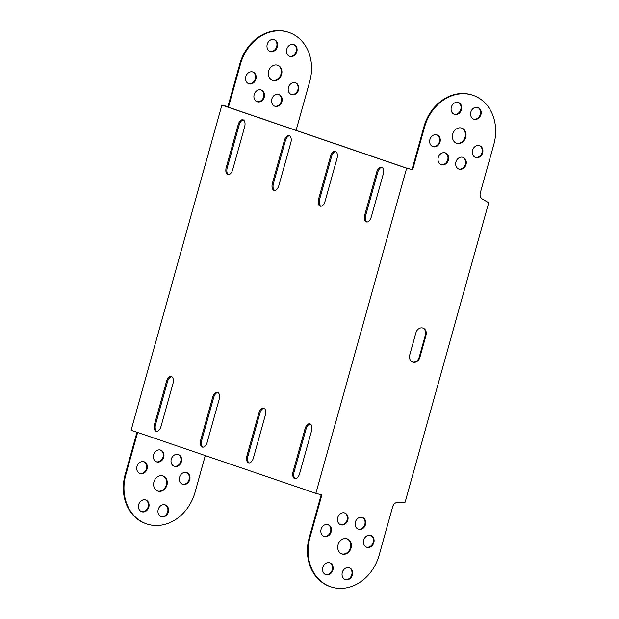 <?xml version="1.0" encoding="UTF-8"?>
<svg xmlns="http://www.w3.org/2000/svg" width="619" height="619" viewBox="0 0 619 619"><rect width="100%" height="100%" fill="white"/><g stroke="black" fill="none" stroke-linecap="round" stroke-linejoin="round"><path stroke-width="0.93" d="M138.702 504.593A6.221 5.2 -71.1 0 1 145.767 499.982A6.221 5.2 -71.1 0 1 148.8 507.147A6.221 5.2 -71.1 0 1 141.743 511.758A6.221 5.2 -71.1 0 1 138.702 504.593M141.418 511.634A6.221 5.2 108.9 0 0 148.15 506.93A6.221 5.2 108.9 0 0 145.434 499.889M158.209 509.53A6.221 5.2 -71.1 0 1 165.265 504.918A6.221 5.2 -71.1 0 1 168.306 512.083A6.221 5.2 -71.1 0 1 161.242 516.695A6.221 5.2 -71.1 0 1 158.209 509.53M160.925 516.571A6.221 5.2 108.9 0 0 167.656 511.867A6.221 5.2 108.9 0 0 164.94 504.818M153.945 481.884A8.001 6.685 -71.1 0 1 163.021 475.949A8.001 6.685 -71.1 0 1 166.921 485.164A8.001 6.685 -71.1 0 1 157.845 491.091A8.001 6.685 -71.1 0 1 153.945 481.884M157.528 490.975A8.001 6.685 108.9 0 0 166.279 484.948A8.001 6.685 108.9 0 0 162.696 475.849M153.62 454.717A6.221 5.2 -71.1 0 1 160.677 450.106A6.221 5.2 -71.1 0 1 163.71 457.271A6.221 5.2 -71.1 0 1 156.653 461.882A6.221 5.2 -71.1 0 1 153.62 454.717M156.336 461.759A6.221 5.2 108.9 0 0 163.068 457.046A6.221 5.2 108.9 0 0 160.352 450.005M171.277 459.182A6.221 5.2 -71.1 0 1 178.334 454.57A6.221 5.2 -71.1 0 1 181.375 461.735A6.221 5.2 -71.1 0 1 174.31 466.347A6.221 5.2 -71.1 0 1 171.277 459.182M173.993 466.223A6.221 5.2 108.9 0 0 180.725 461.519A6.221 5.2 108.9 0 0 178.009 454.478M136.992 466.378A6.221 5.2 -71.1 0 1 144.049 461.766A6.221 5.2 -71.1 0 1 147.09 468.931A6.221 5.2 -71.1 0 1 140.026 473.543A6.221 5.2 -71.1 0 1 136.992 466.378M139.708 473.419A6.221 5.2 108.9 0 0 146.44 468.707A6.221 5.2 108.9 0 0 143.724 461.666M179.626 477.164A6.221 5.2 -71.1 0 1 186.69 472.552A6.221 5.2 -71.1 0 1 189.724 479.717A6.221 5.2 -71.1 0 1 182.667 484.329A6.221 5.2 -71.1 0 1 179.626 477.164M182.342 484.205A6.221 5.2 108.9 0 0 189.074 479.493A6.221 5.2 108.9 0 0 186.358 472.452M277.335 46.796A6.221 5.2 108.9 0 0 274.294 39.631A6.221 5.2 108.9 0 0 267.238 44.243A6.221 5.2 108.9 0 0 270.271 51.408A6.221 5.2 108.9 0 0 277.335 46.796M273.969 39.531A6.221 5.2 -71.1 0 1 276.685 46.58A6.221 5.2 -71.1 0 1 269.954 51.284M296.834 51.733A6.221 5.2 108.9 0 0 293.801 44.568A6.221 5.2 108.9 0 0 286.744 49.18A6.221 5.2 108.9 0 0 289.777 56.344A6.221 5.2 108.9 0 0 296.834 51.733M293.476 44.467A6.221 5.2 -71.1 0 1 296.192 51.509A6.221 5.2 -71.1 0 1 289.46 56.221M281.599 74.442A8.001 6.685 108.9 0 0 277.691 65.235A8.001 6.685 108.9 0 0 268.615 71.162A8.001 6.685 108.9 0 0 272.522 80.377A8.001 6.685 108.9 0 0 281.599 74.442M277.366 65.134A8.001 6.685 -71.1 0 1 280.949 74.226A8.001 6.685 -71.1 0 1 272.205 80.253M264.259 97.144A6.221 5.2 108.9 0 0 261.226 89.979A6.221 5.2 108.9 0 0 254.169 94.591A6.221 5.2 108.9 0 0 257.202 101.756A6.221 5.2 108.9 0 0 264.259 97.144M260.901 89.879A6.221 5.2 -71.1 0 1 263.617 96.92A6.221 5.2 -71.1 0 1 256.885 101.632M281.924 101.609A6.221 5.2 108.9 0 0 278.89 94.444A6.221 5.2 108.9 0 0 271.826 99.055A6.221 5.2 108.9 0 0 274.867 106.22A6.221 5.2 108.9 0 0 281.924 101.609M278.558 94.351A6.221 5.2 -71.1 0 1 281.274 101.392A6.221 5.2 -71.1 0 1 274.542 106.097M255.91 79.162A6.221 5.2 108.9 0 0 252.877 71.997A6.221 5.2 108.9 0 0 245.82 76.609A6.221 5.2 108.9 0 0 248.853 83.774A6.221 5.2 108.9 0 0 255.91 79.162M252.552 71.905A6.221 5.2 -71.1 0 1 255.268 78.946A6.221 5.2 -71.1 0 1 248.536 83.65M298.551 89.948A6.221 5.2 108.9 0 0 295.511 82.784A6.221 5.2 108.9 0 0 288.454 87.395A6.221 5.2 108.9 0 0 291.487 94.56A6.221 5.2 108.9 0 0 298.551 89.948M295.186 82.691A6.221 5.2 -71.1 0 1 297.901 89.732A6.221 5.2 -71.1 0 1 291.17 94.444M329.54 562.779A6.221 5.2 -71.1 0 1 332.256 569.82A6.221 5.2 -71.1 0 1 325.524 574.533M332.906 570.045A6.221 5.2 108.9 0 0 329.873 562.88A6.221 5.2 108.9 0 0 322.809 567.491A6.221 5.2 108.9 0 0 325.849 574.656A6.221 5.2 108.9 0 0 332.906 570.045M349.046 567.716A6.221 5.2 -71.1 0 1 351.762 574.757A6.221 5.2 -71.1 0 1 345.031 579.469M352.412 574.981A6.221 5.2 108.9 0 0 349.371 567.809A6.221 5.2 108.9 0 0 342.315 572.42A6.221 5.2 108.9 0 0 345.348 579.593A6.221 5.2 108.9 0 0 352.412 574.981M346.795 538.747A8.001 6.685 -71.1 0 1 350.385 547.838A8.001 6.685 -71.1 0 1 341.634 553.866M351.027 548.063A8.001 6.685 108.9 0 0 347.127 538.847A8.001 6.685 108.9 0 0 338.051 544.774A8.001 6.685 108.9 0 0 341.951 553.99A8.001 6.685 108.9 0 0 351.027 548.063M344.458 512.903A6.221 5.2 -71.1 0 1 347.174 519.945A6.221 5.2 -71.1 0 1 340.442 524.649M347.816 520.161A6.221 5.2 108.9 0 0 344.783 512.996A6.221 5.2 108.9 0 0 337.726 517.608A6.221 5.2 108.9 0 0 340.76 524.773A6.221 5.2 108.9 0 0 347.816 520.161M362.115 517.368A6.221 5.2 -71.1 0 1 364.831 524.409A6.221 5.2 -71.1 0 1 358.099 529.121M365.481 524.633A6.221 5.2 108.9 0 0 362.44 517.469A6.221 5.2 108.9 0 0 355.383 522.08A6.221 5.2 108.9 0 0 358.416 529.245A6.221 5.2 108.9 0 0 365.481 524.633M327.83 524.556A6.221 5.2 -71.1 0 1 330.546 531.605A6.221 5.2 -71.1 0 1 323.814 536.309M331.196 531.822A6.221 5.2 108.9 0 0 328.155 524.657A6.221 5.2 108.9 0 0 321.099 529.268A6.221 5.2 108.9 0 0 324.132 536.433A6.221 5.2 108.9 0 0 331.196 531.822M370.464 535.35A6.221 5.2 -71.1 0 1 373.18 542.391A6.221 5.2 -71.1 0 1 366.448 547.095M373.83 542.608A6.221 5.2 108.9 0 0 370.796 535.443A6.221 5.2 108.9 0 0 363.732 540.054A6.221 5.2 108.9 0 0 366.773 547.219A6.221 5.2 108.9 0 0 373.83 542.608M454.06 114.182A6.221 5.2 108.9 0 0 460.791 109.47A6.221 5.2 108.9 0 0 458.075 102.429M451.344 107.133A6.221 5.2 -71.1 0 1 458.4 102.522A6.221 5.2 -71.1 0 1 461.441 109.695A6.221 5.2 -71.1 0 1 454.377 114.306A6.221 5.2 -71.1 0 1 451.344 107.133M473.566 119.111A6.221 5.2 108.9 0 0 480.298 114.407A6.221 5.2 108.9 0 0 477.582 107.366M470.85 112.07A6.221 5.2 -71.1 0 1 477.907 107.458A6.221 5.2 -71.1 0 1 480.94 114.623A6.221 5.2 -71.1 0 1 473.883 119.235A6.221 5.2 -71.1 0 1 470.85 112.07M456.304 143.151A8.001 6.685 108.9 0 0 465.055 137.116A8.001 6.685 108.9 0 0 461.472 128.025M452.721 134.052A8.001 6.685 -71.1 0 1 461.797 128.125A8.001 6.685 -71.1 0 1 465.705 137.341A8.001 6.685 -71.1 0 1 456.629 143.268A8.001 6.685 -71.1 0 1 452.721 134.052M440.991 164.522A6.221 5.2 108.9 0 0 447.723 159.818A6.221 5.2 108.9 0 0 445.007 152.777M438.275 157.481A6.221 5.2 -71.1 0 1 445.332 152.87A6.221 5.2 -71.1 0 1 448.365 160.035A6.221 5.2 -71.1 0 1 441.308 164.646A6.221 5.2 -71.1 0 1 438.275 157.481M458.648 168.995A6.221 5.2 108.9 0 0 465.38 164.283A6.221 5.2 108.9 0 0 462.664 157.241M455.932 161.954A6.221 5.2 -71.1 0 1 462.989 157.342A6.221 5.2 -71.1 0 1 466.03 164.507A6.221 5.2 -71.1 0 1 458.965 169.119A6.221 5.2 -71.1 0 1 455.932 161.954M432.642 146.548A6.221 5.2 108.9 0 0 439.374 141.836A6.221 5.2 108.9 0 0 436.658 134.795M429.926 139.507A6.221 5.2 -71.1 0 1 436.983 134.896A6.221 5.2 -71.1 0 1 440.016 142.06A6.221 5.2 -71.1 0 1 432.96 146.672A6.221 5.2 -71.1 0 1 429.926 139.507M475.276 157.334A6.221 5.2 108.9 0 0 482.008 152.622A6.221 5.2 108.9 0 0 479.292 145.581M472.56 150.293A6.221 5.2 -71.1 0 1 479.617 145.682A6.221 5.2 -71.1 0 1 482.65 152.847A6.221 5.2 -71.1 0 1 475.593 157.458A6.221 5.2 -71.1 0 1 472.56 150.293M171.749 376.677A6.221 3.412 -75.8 0 0 167.509 381.668L155.562 424.448A6.221 3.412 -75.8 0 0 156.785 431.389M295.348 478.719A6.221 3.412 104.2 0 1 294.126 471.786L306.072 428.998A6.221 3.412 104.2 0 1 310.312 424.015M249.163 462.942A6.221 3.412 104.2 0 1 247.94 456.002L259.887 413.221A6.221 3.412 104.2 0 1 264.12 408.238M381.985 167.316A6.221 3.412 -75.8 0 0 377.745 172.299L365.798 215.087A6.221 3.412 -75.8 0 0 367.021 222.02M228.457 174.69A6.221 3.412 104.2 0 1 227.235 167.749L239.182 124.961A6.221 3.412 104.2 0 1 243.422 119.978M274.643 190.466A6.221 3.412 104.2 0 1 273.428 183.526L285.367 140.745A6.221 3.412 104.2 0 1 289.607 135.754M406.644 168.206L221.896 105.091L131.112 430.244L315.86 493.358L406.644 168.206L412.656 169.722L424.603 126.941A42.672 35.67 -71.1 0 1 473.009 95.318L472.359 95.094A42.672 35.67 108.9 0 0 423.953 126.717L412.014 169.505L406.729 168.144L223.552 105.563L228.55 106.832L227.908 106.607L239.847 63.827A42.672 35.67 -71.1 0 1 288.253 32.203L288.903 32.42A42.672 35.67 108.9 0 0 240.497 64.043L228.55 106.832M335.792 151.539A6.221 3.412 -75.8 0 0 331.56 156.522L319.613 199.303A6.221 3.412 -75.8 0 0 320.835 206.243M217.934 392.454A6.221 3.412 -75.8 0 0 213.694 397.444L201.755 440.225A6.221 3.412 -75.8 0 0 202.97 447.166M172.964 383.618L161.017 426.398A6.221 3.412 104.2 0 1 156.259 431.327A6.221 3.412 104.2 0 1 154.557 424.193L166.503 381.412A6.221 3.412 104.2 0 1 171.262 376.484A6.221 3.412 104.2 0 1 172.964 383.618M330.546 156.267A6.221 3.412 104.2 0 1 335.305 151.338A6.221 3.412 104.2 0 1 337.015 158.472L325.068 201.26A6.221 3.412 104.2 0 1 320.309 206.189A6.221 3.412 104.2 0 1 318.599 199.047L330.546 156.267L331.56 156.522M238.176 124.705L226.229 167.494A6.221 3.412 -75.8 0 0 227.931 174.628A6.221 3.412 -75.8 0 0 232.69 169.699L244.637 126.918A6.221 3.412 -75.8 0 0 242.934 119.777A6.221 3.412 -75.8 0 0 238.176 124.705L239.182 124.961M284.361 140.49L272.414 183.27A6.221 3.412 -75.8 0 0 274.124 190.404A6.221 3.412 -75.8 0 0 278.883 185.476L290.829 142.695A6.221 3.412 -75.8 0 0 289.119 135.561A6.221 3.412 -75.8 0 0 284.361 140.49L285.367 140.745M364.792 214.824L376.739 172.043A6.221 3.412 104.2 0 1 381.497 167.115A6.221 3.412 104.2 0 1 383.2 174.256L371.261 217.037A6.221 3.412 104.2 0 1 366.494 221.966A6.221 3.412 104.2 0 1 364.792 214.824L365.798 215.087M253.395 457.959L265.342 415.179A6.221 3.412 -75.8 0 0 263.632 408.037A6.221 3.412 -75.8 0 0 258.874 412.966L246.935 455.746A6.221 3.412 -75.8 0 0 248.637 462.888A6.221 3.412 -75.8 0 0 253.395 457.959M299.588 473.736L311.527 430.956A6.221 3.412 -75.8 0 0 309.825 423.814A6.221 3.412 -75.8 0 0 305.066 428.743L293.12 471.531A6.221 3.412 -75.8 0 0 294.83 478.665A6.221 3.412 -75.8 0 0 299.588 473.736M207.21 442.183A6.221 3.412 104.2 0 1 202.452 447.111A6.221 3.412 104.2 0 1 200.742 439.97L212.688 397.189A6.221 3.412 104.2 0 1 217.447 392.26A6.221 3.412 104.2 0 1 219.157 399.394L207.21 442.183M473.009 95.318A42.672 35.67 -71.1 0 1 493.823 144.451L480.321 192.811A5.78 4.828 -71.1 0 0 482.294 199.063L488.724 202.723L405.112 502.187L397.622 502.326A5.78 4.828 108.9 0 0 392.647 506.822L379.153 555.173A42.672 35.67 108.9 0 1 330.747 586.797A42.672 35.67 108.9 0 1 309.926 537.663L321.872 494.875L315.86 493.358M422.676 328A6.221 5.2 -71.1 0 1 425.392 335.041L419.179 357.287A6.221 5.2 -71.1 0 1 412.447 361.999M419.829 357.511A6.221 5.2 -71.1 0 1 412.765 362.123A6.221 5.2 -71.1 0 1 409.732 354.958L415.945 332.705A6.221 5.2 -71.1 0 1 423.001 328.093A6.221 5.2 -71.1 0 1 426.034 335.258L419.829 357.511L419.179 357.287M412.656 169.722L412.014 169.505M330.747 586.797L330.097 586.58A42.672 35.67 -71.1 0 1 309.283 537.439L321.215 494.713M227.908 106.607L221.896 105.091M136.985 432.248L125.177 474.549A42.672 35.67 108.9 0 0 145.991 523.682L146.641 523.906A42.672 35.67 -71.1 0 0 195.047 492.283L205.291 455.584M146.641 523.906A42.672 35.67 -71.1 0 1 125.819 474.765L137.635 432.472M296.114 130.354A5.78 4.828 108.9 0 1 296.215 129.913L309.717 81.561A42.672 35.67 108.9 0 0 288.903 32.42M272.414 183.27L273.428 183.526M226.229 167.494L227.235 167.749M318.599 199.047L319.613 199.303M376.739 172.043L377.745 172.299M246.935 455.746L247.94 456.002M258.874 412.966L259.887 413.221M293.12 471.531L294.126 471.786M305.066 428.743L306.072 428.998M200.742 439.97L201.755 440.225M212.688 397.189L213.694 397.444M154.557 424.193L155.562 424.448M166.503 381.412L167.509 381.668M425.392 335.041L426.034 335.258M424.603 126.941L423.953 126.717M309.926 537.663L309.283 537.439M125.177 474.549L125.819 474.765M239.847 63.827L240.497 64.043"/></g></svg>
